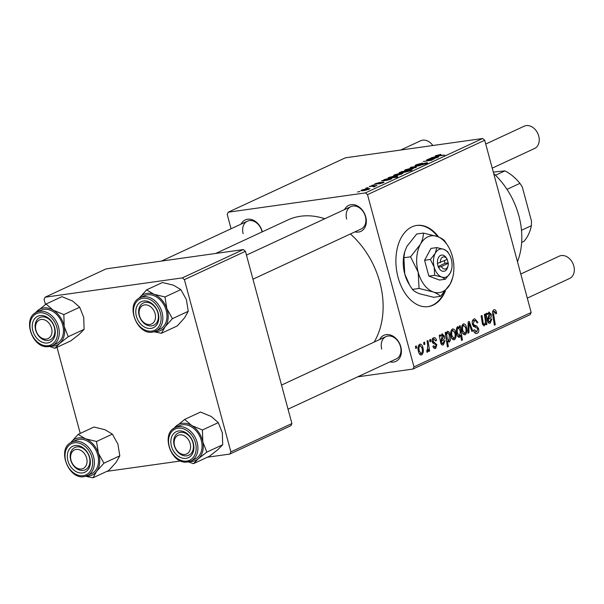 <?xml version="1.0" encoding="UTF-8"?>
<svg xmlns="http://www.w3.org/2000/svg" width="604" height="604" viewBox="0 0 604 604"><rect width="100%" height="100%" fill="white"/><g stroke="black" fill="none" stroke-linecap="round" stroke-linejoin="round"><path stroke-width="0.91" d="M438.617 237.01A40.989 26.236 82 0 0 416.775 225.443A40.989 26.236 82 0 0 398.074 277.364A40.989 26.236 82 0 0 428.198 306.621A40.989 26.236 82 0 0 445.442 290.894M437.636 236.617A40.989 26.236 82 0 0 416.466 225.488M344.582 209.565A14.345 10.819 65.1 0 1 355.688 205.164A14.345 10.819 65.1 0 1 365.73 216.836A14.345 10.819 65.1 0 1 354.941 231.868M252.963 279.199L361.215 228.954A12.299 9.271 -114.9 0 0 365.39 216.489A12.299 9.271 -114.9 0 0 350.856 206.651A12.299 9.271 -114.9 0 0 346.681 219.116M379.652 339.524A14.345 10.819 65.1 0 1 390.75 335.122A14.345 10.819 65.1 0 1 400.799 346.802A14.345 10.819 65.1 0 1 390.003 361.834M288.033 409.165L396.277 358.919A12.299 9.271 -114.9 0 0 400.46 346.454A12.299 9.271 -114.9 0 0 385.926 336.617A12.299 9.271 -114.9 0 0 381.751 349.082M241.056 224.129A14.345 10.819 65.1 0 1 252.155 219.728A14.345 10.819 65.1 0 1 262.196 231.4A14.345 10.819 65.1 0 1 262.31 231.823M262.076 231.936A12.299 9.271 -114.9 0 0 261.864 231.053A12.299 9.271 -114.9 0 0 247.33 221.215A12.299 9.271 -114.9 0 0 243.148 233.68M350.411 233.974A77.878 58.731 65.1 0 1 379.833 282.302A77.878 58.731 65.1 0 1 374.14 342.083M371.807 185.405L374.072 184.854L371.807 185.405M365.82 188.184L368.078 187.64L365.82 188.184M380.346 182.265L376.541 183.873L382.845 182.159C384.182 182.008 384.318 182.189 383.246 182.71L378.814 183.986L382.294 182.831L381.403 182.68L375.741 184.273C374.389 184.409 374.321 184.197 375.537 183.624L380.361 182.31M376.488 183.503L376.609 184.122M383.019 182.808L382.845 182.159C384.182 182.008 384.318 182.189 383.246 182.71M382.362 183.08L382.136 182.551M375.741 184.273C374.389 184.409 374.321 184.197 375.537 183.624L375.718 184.28M388.236 177.78L394.314 175.953C396.934 175.56 397.779 175.704 396.858 176.391L394.148 177.221L397.704 176.912L396.805 177.327L388.319 178.105M389.27 178.021L389.452 177.168L389.671 177.984M397.402 175.93L396.858 176.391M416.073 164.809L422.415 163.065L417.289 164.658L416.549 165.164L417.387 165.202L426.137 162.823C427.889 162.612 428.055 162.846 426.643 163.525L420.746 165.164L425.39 163.692L425.314 163.231L416.601 165.602L415.031 165.541L416.073 164.809L416.299 165.639M427.609 162.861L426.643 163.525M425.48 164.001L425.314 163.231M405.284 169.815L410.561 168.388L413.634 168.373L407.421 170.411L404.529 170.411L405.284 169.815L405.495 170.592M431.226 160.4L431.158 160.151C431.92 159.637 431.437 159.494 429.708 159.72L426.507 160.015L427.406 159.592L434.291 158.965L432.245 159.486L431.868 160.143L423.291 161.502L429.504 160.604L431.634 159.773L431.747 160.188M432.343 159.856L431.868 160.143M437.054 155.485L444.642 155.122L436.805 156.179C435.137 156.376 434.812 156.194 435.839 155.636L440.912 154.382L437.054 155.485L436.828 156.172M435.174 156.119L435.839 155.636L435.997 156.232M482.611 138.512L345.405 157.81L228.214 212.208L365.42 192.903L482.611 138.512L484.702 140.249L367.511 194.647L365.42 192.903M430.342 158.897L430.901 157.931L434.767 156.874C436.322 156.708 436.382 156.957 434.933 157.614L433.71 158.278L436.835 157.508L436.707 157.063L437.741 156.632C438.934 156.579 438.942 156.836 437.749 157.41L433.717 158.61L428.266 159.192L430.207 158.497M434.963 157.599L434.767 156.874C436.322 156.708 436.382 156.957 434.933 157.614M436.903 157.765L436.707 157.063M437.923 157.327L437.741 156.632L438.655 156.768M401.539 171.604L411.8 170.373L402.204 172.872C399.576 173.265 398.738 173.114 399.705 172.404L402.777 171.491L401.539 171.604M407.655 171.257L407.119 171.627M399.138 172.88L399.705 172.404L399.878 173.061M410.29 167.542L420.165 165.526L411.928 167.172L416.36 167.293L415.401 167.738L410.29 167.542M394.412 174.866L399.689 173.439L402.762 173.423L396.549 175.462L393.649 175.462L394.412 174.866L394.623 175.643M383.517 180.634L384.068 179.667L387.942 178.61C389.497 178.444 389.55 178.693 388.1 179.35L386.877 180.015L390.003 179.245L389.874 178.807L390.909 178.369C392.102 178.316 392.109 178.573 390.924 179.146L386.885 180.347L381.434 180.936L383.374 180.241M388.138 179.335L387.942 178.61C389.497 178.444 389.55 178.693 388.1 179.35M390.071 179.501L389.874 178.807M391.09 179.063L390.909 178.369L391.83 178.505M361.675 190.064L366.953 188.637L370.026 188.622L363.812 190.653L360.913 190.653L361.675 190.064L361.887 190.841M374.042 186.832L373.974 186.598C374.261 186.221 373.597 186.145 371.966 186.357L369.24 186.591L370.139 186.175L377.024 185.549L374.714 186.092L375.054 186.508L373.28 186.84L374.223 186.387L374.329 186.779M374.85 186.598L374.714 186.092L375.054 186.508M357.606 191.996L359.863 191.453L357.606 191.996M433.476 337.817C434.85 337.274 435.861 338.066 436.503 340.203L435.718 340.981L433.77 339.078L433.015 341.154L436.835 344.673L435.741 348.38C434.48 348.901 433.536 348.206 432.902 346.288L433.74 345.699L435.446 347.111L436.012 345.307L435.703 344.544L433.091 343.276L432.154 341.675C431.807 339.69 432.245 338.406 433.476 337.817L434.049 337.636M432.207 339.252L434.08 338.987L432.185 339.305M434.646 348.531L435.167 348.553M433.378 347.451L435.446 347.111M442 333.861L444.363 335.998C444.778 338.232 444.272 339.659 442.845 340.271L441.441 341.328L441.637 342.566L443.162 343.533L444.061 340.913L444.997 340.679L443.419 344.816C442.279 345.345 441.388 344.778 440.754 343.11L439.274 335.326L440.195 334.895L440.618 336.096L442.339 333.755M441.056 343.887L443.162 343.533M442.309 344.967L442.845 344.99M452.343 329.059C453.831 328.704 454.895 329.701 455.529 332.041C456.556 335.484 456.186 338.036 454.434 339.697C452.917 339.992 451.852 338.927 451.241 336.496C450.282 333.182 450.652 330.698 452.343 329.059L452.789 328.923M453.581 339.818L454.012 339.826M493.77 309.829C494.963 309.407 495.824 310.146 496.337 312.034L496.594 313.325L495.756 313.914L495.514 312.683L494.147 311.453L493.679 314.571L495.272 324.748L494.366 325.163L492.721 314.631C492.222 312.359 492.577 310.758 493.77 309.829L494.215 309.686M492.607 311.634L494.374 311.385L492.6 311.672M459.01 337.379L459.614 337.296C458.247 337.379 457.319 336.3 456.828 334.057C455.884 330.886 456.156 328.402 457.636 326.598L459.667 327.889L459.38 325.986L460.165 325.624L462.422 339.999L461.524 340.414L460.746 335.386L459.319 337.379M467.994 333.204L468.13 321.932L469.21 321.426L472.758 330.992L471.86 331.407L468.961 323.276L468.953 332.759L467.994 333.204M475.929 333.529L477.168 333.348C475.582 333.914 474.389 332.978 473.604 330.539L474.374 329.686L476.767 331.739L477.711 329.104L477.054 328.032L475.137 327.315L472.419 324.272C471.883 321.63 472.411 319.871 474.012 319.003L474.767 318.769L477.907 322.408L477.062 322.989L476.292 321.079L474.382 320.626L473.264 323.729L473.823 324.816L476.767 326.077L478.579 328.606C479.1 331 478.632 332.585 477.168 333.348L476.541 333.544M472.456 320.815L474.903 320.467L472.426 320.905M474.283 332.155L476.767 331.739M415.771 348.44L415.446 346.386L416.33 345.971L416.677 348.017L415.771 348.44M357.681 376.836L412.955 369.059L413.982 366.885L531.173 312.487L484.702 140.249M413.982 366.885L367.511 194.647M463.223 324.008C464.71 323.653 465.767 324.65 466.409 326.998C467.428 330.433 467.066 332.985 465.306 334.654C463.789 334.948 462.724 333.876 462.113 331.445C461.162 328.131 461.531 325.654 463.223 324.008L463.661 323.872M464.453 334.775L464.891 334.782M488.832 312.117L491.188 314.254C491.611 316.488 491.105 317.915 489.678 318.534L488.266 319.591L488.462 320.83L489.995 321.796L490.893 319.169L491.83 318.935L490.252 323.072C489.112 323.608 488.221 323.042 487.587 321.373L486.107 313.582L487.028 313.159L487.451 314.359L489.172 312.019M487.889 322.151L489.995 321.796M489.142 323.231L489.678 323.246M483.774 325.888L484.363 325.805L482.407 323.993L481.131 315.892L482.03 315.477L483.298 323.54L484.31 324.431C485.389 323.268 485.654 321.539 485.11 319.252L484.348 314.397L485.246 313.982L486.884 324.439L485.986 324.854L485.714 323.102L484.061 325.896M482.641 324.695L484.31 324.431M447.383 331.362C448.727 331.339 449.64 332.442 450.116 334.654C451.06 337.787 450.803 340.256 449.353 342.06L447.511 341.056L448.327 346.537L447.428 346.953L445.178 332.585L446.077 332.17L446.296 333.627L447.655 331.279M419.606 344.25C421.094 343.902 422.158 344.892 422.792 347.24C423.819 350.675 423.449 353.227 421.698 354.895C420.18 355.19 419.116 354.125 418.504 351.694C417.545 348.38 417.915 345.896 419.606 344.25L420.052 344.114M420.845 355.016L421.275 355.024M423.978 344.627L423.661 342.574L424.544 342.158L424.891 344.204L423.978 344.627M427.707 345.178L427.081 340.981L427.979 340.565L429.618 351.015L428.719 351.437L428.387 349.271L427.549 352.177L426.854 352.094L426.786 350.373L427.315 350.486L427.707 345.178M427.277 352.215L426.854 352.094M426.786 350.373L427.315 350.486M429.973 341.841L429.648 339.788L430.539 339.38L430.879 341.419L429.973 341.841M531.173 312.487L530.138 314.669L412.955 369.059M231.06 228.765L227.187 214.382L228.214 212.208M243.352 249.565L106.145 268.871L45.104 297.198L182.317 277.9L243.352 249.565L245.435 251.309L184.401 279.637L182.317 277.9M230.879 451.875L291.913 423.547L290.879 425.722L229.845 454.057L230.879 451.875L184.401 279.637M291.913 423.547L245.435 251.309M106.885 471.354L180.694 460.965M207.406 457.213L229.845 454.057M80.241 433.415L57.002 347.292M45.451 304.469L44.077 299.38L45.104 297.198M215.703 253.453L287.798 219.992A77.878 58.731 65.1 0 1 324.786 218.754M415.726 348.153L416.677 348.017M476.949 322.544L477.907 322.408M472.32 323.865L473.264 323.729M472.645 324.982L473.823 324.816M473.559 326.53L476.767 326.077M477.598 328.742L478.579 328.606M473.732 330.101L474.457 330.003M471.762 331.135L472.758 330.992M468.108 323.397L468.961 323.276M467.994 332.895L468.953 332.759M465.435 327.134L466.409 326.998M465.012 333.385C466.145 331.974 466.326 330.033 465.563 327.564L463.555 325.254C462.475 326.688 462.286 328.614 463.004 331.045L465.012 333.385L463.057 333.695M462.045 331.173L463.004 331.045M462.03 325.473L463.774 325.186L462.045 325.428M461.479 340.127L462.422 339.999M459.976 335.499L460.746 335.386M458.897 328.002L459.667 327.889M460.278 332.291L459.87 329.927L458.051 327.813C457.092 329.316 456.979 331.256 457.704 333.627L459.569 335.915L460.278 332.291M457.658 336.217L459.569 335.915M456.745 333.763L457.704 333.627M456.632 328.01L458.247 327.753L456.647 327.98M495.34 312.177L496.337 312.034M495.673 313.453L496.594 313.325M494.321 324.884L495.272 324.748M486.454 314.495L487.451 314.359M490.214 314.397L491.188 314.254M487.269 319.727L488.266 319.591M487.488 320.966L488.462 320.83M487.685 313.627L489.149 313.416L488.085 318.27L489.097 317.402L490.305 314.669L488.893 313.491L487.67 313.665M487.103 318.414L488.085 318.27M485.941 324.567L486.884 324.439M485.171 323.178L485.714 323.102M482.332 323.676L483.298 323.54M454.563 332.185L455.529 332.041M454.14 338.436C455.265 337.024 455.446 335.084 454.684 332.608L452.675 330.305C451.596 331.732 451.414 333.665 452.124 336.088L454.14 338.436L452.185 338.746M451.165 336.224L452.124 336.088M451.158 330.516L452.902 330.237L451.173 330.479M445.359 333.755L446.296 333.627M449.149 334.79L450.116 334.654M446.53 341.2L448.961 340.837L449.308 335.363L448.296 333.038L447.428 332.736L446.734 334.45L447.202 338.761L448.961 340.837M447.383 346.673L448.327 346.537M446.167 338.904L447.202 338.761M445.495 334.624L446.734 334.45M446.439 332.88L447.594 332.691L446.447 332.849M439.621 336.232L440.618 336.096M443.381 336.134L444.363 335.998M440.437 341.464L441.441 341.328M440.656 342.71L441.637 342.566M440.852 335.363L442.317 335.16L441.252 340.014L442.264 339.138L443.472 336.413L442.06 335.235L440.837 335.401M440.278 340.15L441.252 340.014M435.514 340.346L436.503 340.203M435.582 340.528L436.556 340.392M432.071 341.283L433.015 341.154M432.29 342.091L433.43 341.932M435.839 344.816L436.835 344.673M421.826 347.376L422.792 347.24M421.396 353.634C422.528 352.223 422.709 350.275 421.947 347.806L419.939 345.503C418.859 346.93 418.678 348.863 419.387 351.286L421.396 353.634L419.44 353.944M418.429 351.422L419.387 351.286M418.421 345.714L420.165 345.428L418.436 345.677M423.933 344.34L424.891 344.204M428.674 351.151L429.618 351.015M427.896 349.339L428.387 349.271M429.927 341.554L430.879 341.419M431.143 158.837L430.901 157.931M431.611 157.916C430.826 158.414 431.241 158.55 432.864 158.346L433.695 157.87C434.737 157.41 434.797 157.214 433.883 157.282L431.611 157.916L431.264 158.829M433.785 158.218L433.695 157.87C434.737 157.41 434.797 157.214 433.883 157.282M406.484 171.883L405.586 171.264L403.97 171.423L400.769 172.238L400.573 173.046M403.147 172.721L406.734 171.37L406.832 171.747M400.769 172.238C400.316 172.691 401.079 172.767 403.079 172.457M411.92 169.347L412.305 168.743L412.419 169.158M408.387 170.26L411.86 169.105C412.57 168.569 411.883 168.463 409.799 168.788L406.273 169.679L406.024 170.57M406.273 169.679C405.631 170.192 406.311 170.298 408.312 169.996M411.52 167.587L411.369 167.036M412.049 167.61L411.928 167.172M426.356 163.654L426.137 162.823M401.048 174.39L401.434 173.793L401.539 174.201M397.507 175.303L400.981 174.156C401.698 173.62 401.011 173.514 398.919 173.831L395.401 174.73L395.144 175.621M395.401 174.73C394.752 175.243 395.431 175.349 397.44 175.047M395.809 176.557C396.232 176.126 395.514 176.058 393.665 176.33L390.101 177.5L395.809 176.557M390.214 177.931L390.154 177.161M384.31 180.573L384.068 179.667M384.778 179.66C383.993 180.151 384.408 180.294 386.039 180.083L386.862 179.607C387.904 179.146 387.964 178.95 387.051 179.018L384.778 179.66L384.431 180.566M386.953 179.954L386.862 179.607C387.904 179.146 387.964 178.95 387.051 179.018M368.312 189.588L368.689 188.992L368.802 189.399M364.771 190.502L368.244 189.346C368.961 188.818 368.274 188.705 366.183 189.029L362.657 189.92L362.408 190.811M362.657 189.92C362.015 190.434 362.694 190.539 364.703 190.245M427.881 306.658A40.989 26.236 82 0 0 444.242 292.298M517.462 261.683A69.679 52.548 -114.9 0 0 518.859 215.749A69.679 52.548 -114.9 0 0 493.687 173.552M78.127 434.397L93.982 427.036L105.02 429.731L112.374 434.125L96.519 441.486L85.489 438.791L78.127 434.397L70.811 442.558A19.947 15.047 65.1 0 1 85.489 438.791A19.947 15.047 65.1 0 1 98.392 453.189L96.519 441.486M112.374 434.125L117.923 444.129L119.796 455.831L116.149 462.286L108.826 470.448L92.971 477.809L96.617 471.354A19.947 15.047 65.1 0 1 90.139 475.756A19.947 15.047 65.1 0 1 86.123 476.088M83.45 472.743A14.345 10.819 65.1 0 1 68.275 461.932A14.345 10.819 65.1 0 1 74.209 445.707A14.345 10.819 65.1 0 1 89.384 456.518A14.345 10.819 65.1 0 1 83.45 472.743M76.089 447.066A12.299 9.271 -114.9 0 0 74.873 447.504A12.299 9.271 -114.9 0 0 71.302 461.773A12.299 9.271 -114.9 0 0 84.009 470.244A12.299 9.271 -114.9 0 0 85.224 469.806A12.299 9.271 -114.9 0 0 88.803 455.537A12.299 9.271 -114.9 0 0 76.089 447.066M71.793 442.151C55.802 448.342 69.128 481.63 85.413 476.299L91.476 473.687A18.445 13.907 -114.9 0 0 96.836 452.275A18.445 13.907 -114.9 0 0 77.773 439.576A18.445 13.907 -114.9 0 0 75.945 440.225L71.793 442.151A18.445 13.907 65.1 0 1 73.62 441.501A18.445 13.907 65.1 0 1 92.691 454.2A18.445 13.907 65.1 0 1 87.331 475.612A18.445 13.907 65.1 0 1 85.504 476.262L92.971 477.809M119.796 455.831L103.941 463.192L98.392 453.189A19.947 15.047 -114.9 0 1 96.617 471.354L103.941 463.192M46.078 304.008L61.933 296.647L72.654 301.086L79.698 307.225L63.843 314.586L53.122 310.154L46.078 304.008L34.285 313.74M79.698 307.225L83.737 317.44L84.107 329.354L79.267 334.284L70.743 340.913L54.889 348.274L59.736 343.344A19.947 15.047 65.1 0 1 52.465 346.16A19.947 15.047 65.1 0 1 51.053 346.122M46.508 343.042A14.345 10.819 65.1 0 1 32.571 329.61A14.345 10.819 65.1 0 1 41.019 315.477A14.345 10.819 65.1 0 1 54.956 328.908A14.345 10.819 65.1 0 1 46.508 343.042M42.627 316.881A12.299 9.271 -114.9 0 0 39.804 317.538A12.299 9.271 -114.9 0 0 35.87 330.818A12.299 9.271 -114.9 0 0 47.339 340.505A12.299 9.271 -114.9 0 0 50.162 339.848A12.299 9.271 -114.9 0 0 54.096 326.568A12.299 9.271 -114.9 0 0 42.627 316.881M36.731 312.192C22.061 317.787 31.967 348.259 47.829 346.688L52.261 345.647L56.414 343.721A18.445 13.907 -114.9 0 0 62.318 323.797A18.445 13.907 -114.9 0 0 45.119 309.271A18.445 13.907 -114.9 0 0 40.883 310.26L36.731 312.192A18.445 13.907 65.1 0 1 40.966 311.203A18.445 13.907 65.1 0 1 58.165 325.73A18.445 13.907 65.1 0 1 52.261 345.647A18.445 13.907 65.1 0 1 48.026 346.643M84.107 329.354L68.252 336.715L64.205 326.507L63.843 314.586M35.591 312.804A19.947 15.047 65.1 0 1 37.561 310.637A19.947 15.047 65.1 0 1 53.122 310.154A19.947 15.047 65.1 0 1 64.205 326.507A19.947 15.047 -114.9 0 1 59.736 343.344L68.252 336.715M49.671 346.485L54.889 348.274M174.186 428.206A19.947 15.047 -114.9 0 1 176.157 426.039A19.947 15.047 65.1 0 1 183.427 423.23A19.947 15.047 65.1 0 1 191.717 425.548L184.673 419.41L172.88 429.142M179.614 430.879A14.345 10.819 65.1 0 1 193.552 444.31A14.345 10.819 65.1 0 1 185.103 458.444A14.345 10.819 65.1 0 1 171.166 445.012A14.345 10.819 65.1 0 1 179.614 430.879M185.934 455.907A12.299 9.271 -114.9 0 0 188.758 455.242A12.299 9.271 -114.9 0 0 192.691 441.962A12.299 9.271 -114.9 0 0 181.23 432.283A12.299 9.271 -114.9 0 0 178.407 432.94A12.299 9.271 -114.9 0 0 174.465 446.22A12.299 9.271 -114.9 0 0 185.934 455.907M175.326 427.587C160.656 433.189 170.562 463.661 186.425 462.09L190.856 461.048L195.009 459.123A18.445 13.907 -114.9 0 0 200.913 439.199A18.445 13.907 -114.9 0 0 183.714 424.672A18.445 13.907 -114.9 0 0 179.479 425.661L175.326 427.587A18.445 13.907 65.1 0 1 179.562 426.598A18.445 13.907 65.1 0 1 196.761 441.124A18.445 13.907 65.1 0 1 190.856 461.048A18.445 13.907 65.1 0 1 186.621 462.037M218.293 422.626L222.34 432.834L222.702 444.755L206.847 452.117L202.808 441.901L202.438 429.988L218.293 422.626L211.249 416.481L200.528 412.049L184.673 419.41M202.438 429.988L191.717 425.548A19.947 15.047 65.1 0 1 202.808 441.901A19.947 15.047 65.1 0 1 198.331 458.746L206.847 452.117M222.702 444.755L217.863 449.678L209.346 456.307L193.491 463.668L198.331 458.746A19.947 15.047 65.1 0 1 189.656 461.524M188.267 461.886L193.491 463.668M139.267 298.029A19.947 15.047 65.1 0 1 145.753 293.635A19.947 15.047 65.1 0 1 153.952 294.269L146.591 289.867L139.267 298.029A19.947 15.047 -114.9 0 0 139.116 298.24M142.672 301.177A14.345 10.819 65.1 0 1 157.848 311.989A14.345 10.819 65.1 0 1 151.914 328.214A14.345 10.819 65.1 0 1 136.738 317.402A14.345 10.819 65.1 0 1 142.672 301.177M152.472 325.715A12.299 9.271 -114.9 0 0 153.688 325.284A12.299 9.271 -114.9 0 0 157.267 311.007A12.299 9.271 -114.9 0 0 144.552 302.544A12.299 9.271 -114.9 0 0 143.337 302.974A12.299 9.271 -114.9 0 0 139.766 317.251A12.299 9.271 -114.9 0 0 152.472 325.715M140.256 297.629C124.265 303.812 137.591 337.1 153.877 331.77L159.939 329.157A18.445 13.907 -114.9 0 0 165.3 307.753A18.445 13.907 -114.9 0 0 146.236 295.046A18.445 13.907 -114.9 0 0 144.409 295.696L140.256 297.629A18.445 13.907 65.1 0 1 142.083 296.972A18.445 13.907 65.1 0 1 161.155 309.678A18.445 13.907 65.1 0 1 155.794 331.083A18.445 13.907 65.1 0 1 153.967 331.739M180.838 289.595L186.387 299.599L188.259 311.302L172.404 318.663L166.855 308.667L164.983 296.957L180.838 289.595L173.484 285.201L162.446 282.513L146.591 289.867M164.983 296.957L153.952 294.269A19.947 15.047 65.1 0 1 166.855 308.667A19.947 15.047 65.1 0 1 165.081 326.824L172.404 318.663M188.259 311.302L184.613 317.764L177.289 325.926L161.434 333.28L165.081 326.824A19.947 15.047 65.1 0 1 154.586 331.558M153.945 331.747L161.434 333.28M71.03 460.324A10.245 7.731 -114.9 0 0 81.472 469.006A10.245 7.731 -114.9 0 0 86.629 458.126A10.245 7.731 -114.9 0 0 76.187 449.436A10.245 7.731 -114.9 0 0 71.03 460.324M89.407 457.341A12.299 9.271 65.1 0 1 85.224 469.806A12.299 9.271 65.1 0 1 70.698 459.976A12.299 9.271 65.1 0 1 74.873 447.504A12.299 9.271 65.1 0 1 89.407 457.341M527.292 298.112L569.625 278.459A12.299 9.271 -114.9 0 0 573.8 265.994A12.299 9.271 -114.9 0 0 559.266 256.156L520.791 274.012M174.564 445.76A10.245 7.731 -114.9 0 0 184.998 454.442A10.245 7.731 -114.9 0 0 190.154 443.562A10.245 7.731 -114.9 0 0 179.72 434.872A10.245 7.731 -114.9 0 0 174.564 445.76M192.933 442.777A12.299 9.271 65.1 0 1 188.758 455.242A12.299 9.271 65.1 0 1 174.224 445.412A12.299 9.271 65.1 0 1 178.407 432.94A12.299 9.271 65.1 0 1 192.933 442.777M432.826 145.511A12.299 9.271 -114.9 0 0 420.671 140.755L400.671 150.034M51.559 328.161A10.245 7.731 -114.9 0 0 41.125 319.471A10.245 7.731 -114.9 0 0 35.968 330.358A10.245 7.731 -114.9 0 0 46.402 339.048A10.245 7.731 -114.9 0 0 51.559 328.161M35.628 330.011A12.299 9.271 65.1 0 1 39.804 317.538A12.299 9.271 65.1 0 1 54.337 327.376A12.299 9.271 65.1 0 1 50.162 339.848A12.299 9.271 65.1 0 1 35.628 330.011M155.092 313.597A10.245 7.731 -114.9 0 0 144.65 304.907A10.245 7.731 -114.9 0 0 139.494 315.794A10.245 7.731 -114.9 0 0 149.935 324.484A10.245 7.731 -114.9 0 0 155.092 313.597M139.162 315.447A12.299 9.271 65.1 0 1 143.337 302.974A12.299 9.271 65.1 0 1 157.87 312.812A12.299 9.271 65.1 0 1 153.688 325.284A12.299 9.271 65.1 0 1 139.162 315.447M492.23 168.146L534.555 148.501A12.299 9.271 -114.9 0 0 538.73 136.028A12.299 9.271 -114.9 0 0 524.204 126.191L485.722 144.046M495.476 175.266L504.944 170.872L493.294 172.117M506.998 189.362L519.938 183.352L522.271 186.893L531.475 221.026L531.369 225.7L521.486 230.283M521.66 242.4L523.962 241.336A43.035 32.457 -114.9 0 0 531.369 225.7M519.938 183.352A43.035 32.457 -114.9 0 0 504.944 170.872M441.388 266.523L448.296 263.314L447.232 259.403L437.341 263.487L438.398 267.406L441.388 266.523A6.146 3.934 82 0 0 448.032 265.873A6.146 3.934 82 0 0 448.296 263.314M438.557 267.33A8.199 5.247 82 0 0 443.525 271.332A8.199 5.247 82 0 0 447.715 267.059L448.032 265.873M449.225 254.261L447.481 251.543L443.827 249.331L436.798 247.595L430.999 248.41L424.589 260.286L428.863 276.111L439.538 280.052L445.337 279.237L450.229 273.061L451.437 269.973A14.345 9.181 82 0 0 451.301 259.214A14.345 9.181 82 0 0 449.225 254.261A14.345 9.181 82 0 0 443.827 249.331A14.345 9.181 82 0 0 435.28 253.295L430.388 259.471L424.589 260.286M436.798 247.595L435.28 253.295A14.345 9.181 82 0 0 434.208 267.149L434.654 275.296L428.863 276.111M430.388 259.471L434.208 267.149A14.345 9.181 82 0 0 441.683 277.032L445.337 279.237M434.654 275.296L441.683 277.032A14.345 9.181 82 0 0 450.229 273.061A14.345 9.181 82 0 0 451.437 269.973M448.213 246.387L444.718 240.958C443.502 239.433 441.063 237.961 437.409 236.534L423.359 233.069C423.472 236.466 422.46 240.271 420.324 244.469L410.539 256.821L418.179 272.162L419.07 288.463L433.128 291.928C436.752 293.333 439.184 294.805 440.429 296.353L450.222 284.001A28.69 18.369 82 0 0 452.638 277.817A28.69 18.369 82 0 0 452.358 256.3A28.69 18.369 82 0 0 448.213 246.387A28.69 18.369 82 0 0 437.409 236.534A28.69 18.369 82 0 0 420.324 244.469A28.69 18.369 82 0 0 418.179 272.162A28.69 18.369 82 0 0 433.128 291.928A28.69 18.369 82 0 0 450.222 284.001L452.638 277.817M423.359 233.069L416.7 234.005L406.915 246.357L404.665 251.913L403.88 257.757L410.539 256.821M419.07 288.463L412.419 289.399L409.655 285.186L404.771 274.05L403.88 257.757M440.429 296.353L433.778 297.289L419.72 293.816C416.096 292.411 413.664 290.939 412.419 289.399M404.665 251.913L404.499 252.54A28.69 18.369 -98 0 0 404.771 274.05A28.69 18.369 82 0 0 408.923 283.963L409.655 285.186M447.239 259.403A6.146 3.934 82 0 0 447.088 259.139L446.454 258.082A8.199 5.247 82 0 0 440.301 255.53A8.199 5.247 82 0 0 437.5 263.419M447.088 259.139A6.146 3.934 82 0 0 442.634 257.138A6.146 3.934 82 0 0 440.331 262.604M438.157 266.507L445.05 263.306L444.355 260.739M445.05 263.306L448.168 262.868M473.091 325.911L475.431 325.579M468.077 326.122L468.991 325.994M492.728 314.707L493.679 314.571M487.164 318.889L489.678 318.534M482.083 322.249L483.026 322.121M440.331 340.626L442.845 340.271M432.623 342.747L434.54 342.483M413.363 167.655L413.242 167.195M84.379 475.446A17.214 12.986 -114.9 0 0 91.498 455.975A17.214 12.986 -114.9 0 0 73.288 443.004A17.214 12.986 -114.9 0 0 66.161 462.475A17.214 12.986 -114.9 0 0 84.379 475.446M47.059 345.798A17.214 12.986 -114.9 0 0 57.191 328.84A17.214 12.986 -114.9 0 0 40.468 312.721A17.214 12.986 -114.9 0 0 30.336 329.686A17.214 12.986 -114.9 0 0 47.059 345.798M179.063 428.123A17.214 12.986 -114.9 0 0 168.931 445.08A17.214 12.986 -114.9 0 0 185.655 461.199A17.214 12.986 -114.9 0 0 195.787 444.234A17.214 12.986 -114.9 0 0 179.063 428.123M141.744 298.474A17.214 12.986 -114.9 0 0 134.624 317.946A17.214 12.986 -114.9 0 0 152.835 330.916A17.214 12.986 -114.9 0 0 159.962 311.445A17.214 12.986 -114.9 0 0 141.744 298.474M427.202 350.516L426.794 350.577M437.356 157.146L437.462 157.538M434.586 157.304L434.699 157.727M416.549 165.164L416.662 165.594M426.054 163.246L426.182 163.729M389.859 177.395L390.003 177.953M390.524 178.882L390.629 179.275M387.753 179.041L387.866 179.471M385.926 336.617L281.532 385.073M247.33 221.215L161.411 261.094M246.462 255.107L350.856 206.651"/></g></svg>
